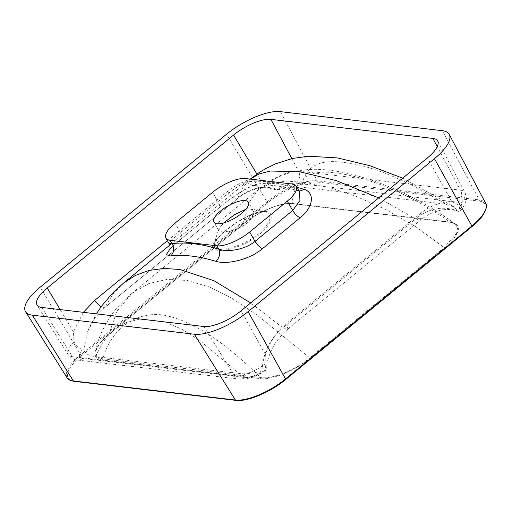 <?xml version="1.0" encoding="UTF-8"?>
<svg xmlns="http://www.w3.org/2000/svg" width="512" height="512" viewBox="0 0 512 512"><rect width="100%" height="100%" fill="white"/><g stroke="black" fill="none" stroke-linecap="round" stroke-linejoin="round"><path stroke-width="0.38" stroke-dasharray="2.56 1.92" d="M266.214 212.013C273.082 216.122 270.17 223.699 257.472 234.746C245.875 244.026 227.232 250.323 218.816 249.158L217.094 248.832L214.131 243.763L221.133 234.406L234.931 223.437L251.11 214.496L264.493 211.654L266.214 212.013A1.773 1.568 107.7 0 0 267.411 211.725C250.394 206.707 198.502 247.462 216.378 249.965C223.718 252.275 243.891 246.214 256.896 236.371C270.387 226.79 275.494 214.061 267.411 211.725M250.086 208.851L265.248 211.77C263.27 211.194 259.834 211.68 254.925 213.216C248.762 215.539 243.597 218.061 239.411 220.781L228.39 228.403C222.778 232.774 218.662 236.73 216.045 240.275L214.131 243.763L218.688 229.075L223.635 222.957L218.688 229.075L221.754 232.109L223.13 232.198C231.2 232.134 239.526 228.896 248.102 222.477C255.04 215.155 255.699 210.618 250.086 208.851L245.907 209.254M218.662 229.158L218.79 230.65L221.76 232L223.142 232.09L233.408 230.355L244.858 224.966L252.448 217.286L253.28 210.733L250.874 208.992L245.946 209.203M243.405 223.942L248.563 203.232L258.394 189.568L270.944 183.194L286.656 181.088L306.24 182.547L330.176 187.744L355.264 196L385.485 209.344L415.981 226.842L444.192 247.571L309.766 357.907L256.954 314.944L231.795 298.182L209.306 286.957L187.149 280.448L166.842 279.443L148.902 283.52L131.821 293.453L116.806 311.405L108.973 334.285L243.405 223.942C258.458 211.322 281.805 202.035 292.186 203.469L449.824 222.022C407.149 191.424 363.917 176.474 335.891 173.005C308.474 168.986 293.901 179.142 292.186 203.469L293.184 203.61C282.374 201.792 258.502 211.264 243.2 224.096L108.768 334.432C92.755 348.96 90.688 357.504 102.566 360.07L260.205 378.618C271.014 380.442 294.88 370.97 310.189 358.138L444.621 247.795C460.621 233.274 462.688 224.73 450.822 222.163L455.296 224L457.626 227.878L456.467 233.459L444.192 247.571L444.621 247.795M310.189 358.138L309.766 357.907C294.707 370.522 271.302 379.699 260.454 377.453L102.816 358.906C110.803 329.408 134.931 311.347 163.11 315.021C191.066 319.968 223.514 340.781 260.454 377.453L260.205 378.618M102.566 360.07L102.816 358.906L96.806 356.704L95.52 351.456L99.712 343.501L108.973 334.285M449.824 222.022L292.186 203.469M73.997 341.766C76.346 346.419 79.27 348.928 82.771 349.286A19.174 6.733 -30 0 0 82.707 358.445L244.73 377.51A19.174 6.733 -30 0 0 264.205 370.63L262.035 370.976C263.053 352.819 270.01 338.426 282.912 327.802L287.795 329.062L286.989 323.027C277.222 330.995 270.01 341.459 265.363 354.432L265.037 364.243A28.019 9.837 150 0 1 234.458 375.725L72.442 356.666A28.019 9.837 150 0 1 68.102 354.483A28.019 9.837 150 0 1 73.997 341.766L73.472 331.853L83.386 312.339M167.418 240.685L227.322 191.514C237.05 183.482 247.878 179.277 259.802 178.912L267.923 182.598L275.77 189.888L278.925 189.722C288.186 187.251 295.84 186.419 301.894 187.226L445.402 204.109L454.202 206.925L458.189 211.418L459.917 210.906L458.963 205.075L451.693 201.491C440.058 201.894 429.37 206.112 419.642 214.144L286.989 323.027M123.635 282.995L113.05 293.907L105.261 306.899L95.168 317.613L87.75 331.104L83.661 349.99C85.344 353.754 89.306 355.955 95.558 356.589L239.059 373.472C245.094 374.285 252.755 373.453 262.035 370.976M83.661 349.99L82.771 349.286M95.558 356.589L103.053 341.939L113.344 330.458L125.779 322.714L140.013 319.002M164.96 321.933L181.984 329.293L199.994 340.685L239.059 373.472M378.675 197.888L415.565 218.925L282.912 327.802L250.694 302.931M169.926 248.973L180.89 239.085L218.534 208.186C231.738 197.286 250.086 184.704 258.4 183.898A8.851 7.872 -97.1 0 1 254.714 185.498L254.714 185.498A8.851 7.872 -97.1 0 1 247.341 181.869C241.395 182.995 228.243 193.222 217.978 201.664L212.582 192.32M278.925 189.722C264.538 184.717 250.861 187.482 237.914 198.016L242.931 187.283L250.234 179.085M287.789 329.069L420.448 220.186L415.565 218.925C428.454 208.384 442.368 205.651 457.293 210.707M445.402 204.109C404.256 178.893 370.112 164.986 342.97 162.381C318.17 158.931 304.48 167.213 301.894 187.226M419.642 214.144L420.448 220.186C432.045 210.675 446.362 206.912 458.016 211.366L458.189 211.418A19.174 6.733 -30 0 0 458.246 202.253L296.23 183.187A19.174 6.733 -30 0 0 276.755 190.067M180.89 239.085A8.851 3.526 -129.4 0 0 181.28 238.854A8.851 3.526 -129.4 0 0 180.333 232.563L171.699 239.974L169.107 243.61M299.002 190.906A8.851 6.963 -73.1 0 1 297.728 190.682L299.43 191.654L294.035 187.36L292.102 184.013M218.534 208.186A8.851 3.526 -129.4 0 0 218.925 207.955C231.136 197.459 250.579 185.338 254.714 185.498C266.682 183.949 281.018 185.677 297.728 190.682L297.728 190.682A8.851 6.963 -73.1 0 1 294.035 187.36A303.526 121.03 -129.4 0 0 247.341 181.869L245.408 178.522M100.96 306.957L104.806 307.533L237.459 198.656C241.536 195.187 246.394 192.403 252.032 190.298C254.259 189.498 259.226 187.827 266.803 188.122C270.496 188.442 273.485 189.03 275.77 189.888M264.205 370.63L265.651 370.368L266.022 369.715L265.037 364.243M227.322 191.514L232.806 197.549L237.459 198.656L104.806 307.533L96.499 315.974C94.63 318.285 91.066 322.995 87.75 331.104L96.365 313.862M217.094 248.832A1.773 1.581 -74.4 0 1 216.378 249.965M479.008 201.082A39.686 13.926 150 0 1 471.808 226.643L285.478 379.578A39.686 13.926 150 0 1 236.403 400.211L74.387 381.146A39.686 13.926 150 0 1 81.581 355.59L267.917 202.65A39.686 13.926 150 0 1 316.986 182.022L479.008 201.082A0.883 0.749 96.7 0 0 479.232 199.878L442.323 130.694M267.917 202.65A0.883 0.352 50.6 0 1 267.046 201.901L80.717 354.842A0.883 0.352 -129.4 0 0 81.581 355.59M67.078 377.805A40.576 14.24 -30 0 1 80.717 354.842L40.211 287.168M485.702 203.36A40.576 14.24 -30 0 0 479.232 199.878L317.216 180.813A40.576 14.24 -30 0 0 267.046 201.901L226.547 134.227M316.986 182.022A0.883 0.749 96.7 0 0 317.216 180.813L280.307 111.629M73.869 381.306A0.883 0.749 96.7 0 0 74.387 381.146M235.885 400.371A0.883 0.749 96.7 0 0 236.403 400.211M73.472 331.853L60.154 309.6M259.802 178.912L256.909 174.074M244.73 377.51A8.851 7.501 -83.3 0 1 239.552 379.123A8.851 7.501 -83.3 0 1 234.458 375.725L203.77 326.502M265.363 354.432L241.101 310.81M82.707 358.445A8.851 7.501 -83.3 0 1 77.53 360.058A8.851 7.501 -83.3 0 1 72.442 356.666L41.747 307.437M267.923 182.598A28.019 9.837 150 0 1 298.502 171.117L291.821 158.598M296.23 183.187A8.851 7.501 -83.3 0 0 298.502 171.117L460.518 190.182L437.267 146.592M451.693 201.491L427.437 157.869M458.246 202.253A8.851 7.501 -83.3 0 0 460.518 190.182A28.019 9.837 150 0 1 464.986 192.582A28.019 9.837 150 0 1 458.963 205.075M258.4 183.898A294.675 117.504 50.6 0 1 296.928 187.322M169.581 249.92C169.312 249.664 175.872 243.085 181.28 238.854L218.925 207.955A8.851 3.526 -129.4 0 0 217.978 201.664L180.333 232.563L174.938 223.219M253.28 210.733L248.358 202.208M131.821 293.453L258.394 189.562L274.707 178.861C282.336 175.072 289.555 172.512 296.365 171.194C305.459 169.414 314.304 168.89 322.912 169.606C334.97 170.464 348.134 173.037 362.4 177.306C374.707 180.941 387.635 185.856 401.178 192.064C419.283 200.269 437.325 210.912 455.296 224C453.779 223.219 454.234 222.944 450.304 222.323L292.666 203.776C282.298 201.958 258.432 211.36 243.347 224.058L108.915 334.4C101.043 341.011 96.576 346.701 95.52 351.456C97.51 339.949 102.861 327.77 111.584 314.925C115.917 308.454 122.669 301.293 131.84 293.44L131.84 293.44M265.651 370.368C256.525 376.544 247.821 379.462 239.552 379.123L77.53 360.058C75.872 359.872 71.584 359.354 68.102 354.483L37.075 305.082M459.917 210.906C462.278 208.973 464.288 205.658 465.958 200.96C466.758 199.859 466.432 197.069 464.986 192.582L437.722 141.018M169.773 245.126L249.965 179.302M402.694 178.17L454.202 206.925M266.022 369.715C267.2 359.494 270.528 350.298 276.019 342.125L283.565 332.902L287.795 329.062M218.79 230.65L213.869 222.118"/><path stroke-width="0.77" d="M216.998 223.75A19.917 6.989 -30 0 0 238.285 215.898A19.917 6.989 -30 0 0 248.358 202.208A19.917 6.989 -30 0 0 245.229 200.576A19.917 6.989 -30 0 0 223.942 208.429A19.917 6.989 -30 0 0 213.869 222.118A19.917 6.989 -30 0 0 216.998 223.75M245.907 209.254L234.451 214.746L223.648 222.957L234.483 214.707L245.946 209.203M226.547 134.227L40.211 287.168A43.482 15.258 -30 0 0 25.6 311.776A43.482 15.258 -30 0 0 32.333 315.168L194.349 334.227A43.482 15.258 -30 0 0 248.109 311.629L434.445 158.688A43.482 15.258 -30 0 0 449.254 134.426A43.482 15.258 -30 0 0 442.323 130.694L280.307 111.629A43.482 15.258 -30 0 0 226.547 134.227M47.219 287.994A30.195 10.598 -30 0 0 37.075 305.082A30.195 10.598 -30 0 0 41.747 307.437L203.77 326.502A30.195 10.598 -30 0 0 241.101 310.81L427.437 157.869A30.195 10.598 -30 0 0 437.722 141.018A30.195 10.598 -30 0 0 432.909 138.426L270.893 119.36A30.195 10.598 -30 0 0 233.555 135.053L47.219 287.994L60.154 309.6M83.386 312.339L94.669 300.397L100.96 306.957M140.013 319.002L164.96 321.933M250.694 302.931L213.837 280.653L179.744 269.478L163.712 268.429L148.794 270.483L135.309 275.456L123.398 283.194M296.928 187.322A294.675 117.504 50.6 0 1 303.725 189.235C315.136 192.365 313.709 206.995 300.128 217.786L262.483 248.685C249.389 259.782 226.72 264.877 215.891 261.325A294.675 117.504 -129.4 0 0 170.566 255.994L166.291 254.688L169.926 248.973M402.694 178.17L369.901 165.722L337.466 157.926L308.71 156.23L292.518 158.438L275.603 163.814L265.766 168.589L259.123 172.582L250.234 179.085L259.187 173.926L270.259 171.04L299.13 171.654L336.166 180.576L378.675 197.888M169.581 249.92C170.195 249.914 170.323 244.41 169.107 243.61L172.058 243.661A8.851 7.872 -97.1 0 1 170.566 255.994M170.125 240.314A26.554 9.318 150 0 1 165.952 238.144A26.554 9.318 150 0 1 174.938 223.219L212.582 192.32A26.554 9.318 -30 0 1 245.408 178.522L292.102 184.013A26.554 9.318 -30 0 1 296.275 186.189A26.554 9.318 -30 0 1 287.29 201.114L249.645 232.006A26.554 9.318 -30 0 1 216.813 245.805L170.125 240.314L172.058 243.661A303.526 121.03 50.6 0 1 218.746 249.158C227.206 252.371 244.845 249.92 255.04 241.35L249.645 232.006M262.483 248.685A8.851 3.526 -129.4 0 1 255.04 241.35L292.685 210.458L299.942 200.666L299.43 191.654L296.275 186.189M216.813 245.805L218.746 249.158A8.851 6.963 -73.1 0 1 215.891 261.325M303.725 189.235A8.851 6.963 -73.1 0 1 299.002 190.906M194.349 334.227L235.379 400.032L73.357 380.966A0.883 0.749 96.7 0 0 73.869 381.306C69.939 380.557 67.68 379.386 67.078 377.805A40.576 14.24 -30 0 0 73.357 380.966L32.333 315.168M73.869 381.306L235.885 400.371A0.883 0.749 96.7 0 1 235.379 400.032A40.576 14.24 -30 0 0 285.542 378.944L248.109 311.629M235.885 400.371C247.11 402.022 270.682 392.045 285.626 379.546A0.883 0.352 50.6 0 0 285.542 378.944L471.878 226.003L434.445 158.688M471.808 226.643A0.883 0.352 -129.4 0 0 471.955 226.605A0.883 0.352 -129.4 0 0 471.878 226.003A40.576 14.24 -30 0 0 485.702 203.36L449.254 134.426M485.702 203.36C488.461 205.626 484.429 217.254 471.955 226.605L285.626 379.546A0.883 0.352 50.6 0 1 285.478 379.578M94.669 300.397L167.418 240.685M256.909 174.074L233.555 135.053M291.821 158.598L270.893 119.36M437.267 146.592L432.909 138.426M300.128 217.786A8.851 3.526 -129.4 0 1 292.685 210.458L287.29 201.114M67.078 377.805L25.6 311.776M123.411 283.181L112.154 293.562L101.344 306.426L96.365 313.862M123.635 282.995L169.773 245.126M169.107 243.61L165.952 238.144"/></g></svg>
